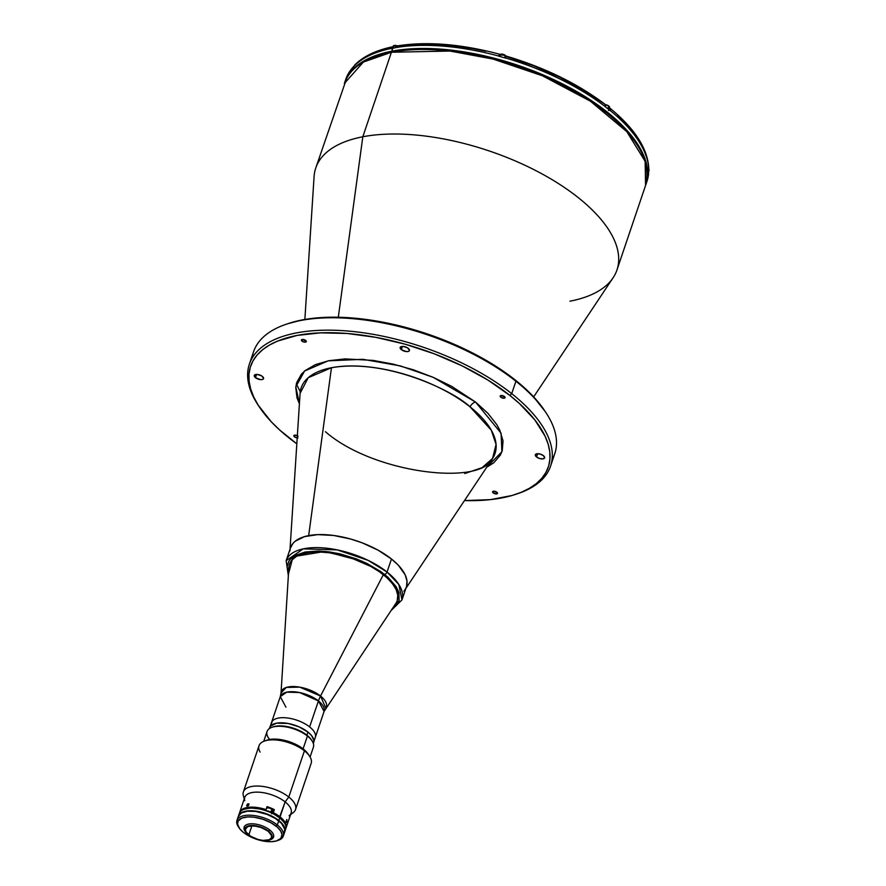 <?xml version="1.0" encoding="UTF-8"?>
<svg xmlns="http://www.w3.org/2000/svg" width="886" height="886" viewBox="0 0 886 886"><rect width="100%" height="100%" fill="white"/><g stroke="black" fill="none" stroke-linecap="round" stroke-linejoin="round"><path stroke-width="1.33" d="M296.334 383.815L300.254 391.723M344.554 82.963A158.993 71.766 18.7 0 1 344.72 82.453A158.993 71.766 18.7 0 1 391.767 51.222L381.312 53.714L371.954 56.992L363.792 60.99L356.892 65.697L351.321 71.046L347.135 77.004L315.759 168.008A158.993 71.766 18.7 0 1 362.817 136.776L391.424 52.252A158.993 71.766 -161.3 0 0 344.366 83.483L363.393 62.053L391.424 52.252A1.218 0.853 -100.9 0 1 392.564 51.853M533.649 396.895L613.112 277.75A158.993 71.766 -161.3 0 0 545.698 175.937A158.993 71.766 -161.3 0 0 362.817 136.776L338.308 317.232L362.817 136.776A158.993 71.766 -161.3 0 0 314.087 176.535L304.862 319.447M536.539 456.977L537.647 453.71L536.539 456.977L535.299 454.994L536.794 453.787L540.161 454.064L543.417 455.659A4.895 2.204 18.7 0 1 544.613 457.885A4.895 2.204 18.7 0 1 541.357 458.882A4.895 2.204 18.7 0 1 536.539 456.977A4.895 2.204 18.7 0 1 535.343 454.751A4.895 2.204 18.7 0 1 538.599 453.754A4.895 2.204 18.7 0 1 543.417 455.659L544.668 457.641L543.162 458.848L539.795 458.571L536.539 456.977M255.478 377.702L256.586 374.424L255.478 377.702A4.895 2.204 18.7 0 1 254.282 375.465A4.895 2.204 18.7 0 1 257.538 374.468A4.895 2.204 18.7 0 1 262.356 376.373A4.895 2.204 18.7 0 1 263.552 378.61A4.895 2.204 18.7 0 1 260.296 379.607A4.895 2.204 18.7 0 1 255.478 377.702L254.36 375.299L257.294 374.446L261.669 375.897L263.607 378.355L262.71 379.385L260.55 379.629L255.478 377.702M401.358 349.66L402.465 346.393L401.358 349.66A4.895 2.204 18.7 0 1 400.162 347.434A4.895 2.204 18.7 0 1 403.418 346.437A4.895 2.204 18.7 0 1 408.236 348.342A4.895 2.204 18.7 0 1 409.432 350.568A4.895 2.204 18.7 0 1 406.176 351.565A4.895 2.204 18.7 0 1 401.358 349.66L400.239 347.268L403.174 346.415L407.549 347.855L409.487 350.324L408.59 351.354L406.43 351.587L401.358 349.66M302.06 341.143L302.635 339.416L302.06 341.143A2.569 1.163 18.7 0 1 301.428 339.969A2.569 1.163 18.7 0 1 303.134 339.449A2.569 1.163 18.7 0 1 305.67 340.445A2.569 1.163 18.7 0 1 306.29 341.619A2.569 1.163 18.7 0 1 304.585 342.14A2.569 1.163 18.7 0 1 302.06 341.143L301.406 340.102L303.001 339.438L306.323 341.487L304.718 342.151L302.06 341.143M500.8 397.205L501.376 395.477L500.8 397.205A2.569 1.163 18.7 0 1 500.169 396.031A2.569 1.163 18.7 0 1 501.875 395.51A2.569 1.163 18.7 0 1 504.411 396.507A2.569 1.163 18.7 0 1 505.031 397.681A2.569 1.163 18.7 0 1 503.326 398.202A2.569 1.163 18.7 0 1 500.8 397.205L500.136 396.164L501.742 395.499L505.064 397.548L503.458 398.213L500.8 397.205M297.22 437.872A2.569 1.163 18.7 0 1 294.495 436.853L295.071 435.126L294.495 436.853A2.569 1.163 18.7 0 1 293.864 435.679A2.569 1.163 18.7 0 1 297.353 435.69M493.236 492.915L493.812 491.187L493.236 492.915A2.569 1.163 18.7 0 1 492.605 491.741A2.569 1.163 18.7 0 1 494.31 491.221A2.569 1.163 18.7 0 1 496.847 492.217A2.569 1.163 18.7 0 1 497.467 493.391A2.569 1.163 18.7 0 1 495.761 493.912A2.569 1.163 18.7 0 1 493.236 492.915L492.572 491.874L494.178 491.209L497.5 493.258L495.894 493.923L493.236 492.915M252.1 358.165A158.993 71.766 18.7 0 1 285.89 324.365A158.993 71.766 18.7 0 1 515.918 381.246L511.72 393.65A158.993 71.766 -161.3 0 0 318.65 330.378A158.993 71.766 -161.3 0 0 258.413 405.544L259.532 407.206A157.165 70.935 18.7 0 1 319.071 332.903A157.165 70.935 18.7 0 1 509.904 395.455L511.72 393.65L515.918 381.246A158.993 71.766 -161.3 0 0 359.461 319.348A158.993 71.766 -161.3 0 0 253.573 351.742L249.365 364.146A158.993 71.766 18.7 0 1 355.264 331.752A158.993 71.766 18.7 0 1 511.72 393.65A158.993 71.766 18.7 0 1 550.583 466.102A158.993 71.766 18.7 0 1 517.302 493.812M516.361 494.133A157.165 70.935 18.7 0 1 464.474 500.579L490.49 499.626L512.141 495.462L521.389 492.239L529.463 488.275L536.285 483.634L541.789 478.34L545.92 472.448L548.644 466.025L549.929 459.125L549.774 451.816L548.157 444.174L545.111 436.266L534.867 419.953L519.406 403.518L509.904 395.455A157.165 70.935 18.7 0 1 516.361 494.133L518.255 493.491A158.993 71.766 -161.3 0 0 511.72 393.65L509.904 395.455L487.821 380.005L462.326 365.973L434.428 353.879L405.179 344.211L375.708 337.322L347.157 333.479L320.61 332.837L297.087 335.417L277.506 341.121L269.433 345.075L262.61 349.726L257.106 355.02L252.975 360.901L250.251 367.336L248.966 374.224L249.132 381.534L250.738 389.187L253.784 397.094L258.225 405.19L271.138 421.647L279.489 429.843L296.832 443.831A157.165 70.935 18.7 0 1 288.991 437.905A157.165 70.935 18.7 0 1 259.532 407.206M258.978 406.375A158.993 71.766 18.7 0 1 249.365 364.146M550.583 466.102L554.78 453.698A158.993 71.766 -161.3 0 0 515.918 381.246A158.993 71.766 18.7 0 1 545.732 412.311L544.624 410.65A157.165 70.935 -161.3 0 0 515.154 379.939L515.918 381.246L515.154 379.939A157.165 70.935 -161.3 0 0 287.784 323.722L285.89 324.365M464.751 473.567L482.095 467.653L492.561 458.483L496.071 444.407L491.265 430.153L470.034 406.829A6.113 3.4 128.4 0 1 475.56 402.056L501.088 433.199L501.897 451.749L486.702 467.265L493.735 462.813L500.368 455.105L502.251 450.686L503.026 440.896L499.815 430.175L496.758 424.593L487.854 413.253L475.56 402.056A6.113 3.4 -51.6 0 0 470.034 406.829A102.333 46.194 -161.3 0 0 331.453 367.734A102.333 46.194 -161.3 0 0 300.088 393.34L290.021 549.22M289.91 550.926A61.156 27.599 18.7 0 1 308.66 535.631L331.453 367.734L308.66 535.631A61.156 27.599 18.7 0 1 378.998 550.693A61.156 27.599 18.7 0 1 404.924 589.855M325.395 431.681C373.039 473.412 480.633 486.303 492.561 458.483A102.333 46.194 -161.3 0 0 470.034 406.829C453.422 390.792 385.598 358.232 331.453 367.734L308.217 377.713L300.088 393.34M299.413 403.872L295.824 386.794L304.596 371.012L328.197 360.835L362.895 359.306L400.35 365.907L433.132 377.303L475.56 402.056L451.805 386.429L433.32 377.381L413.54 369.85L393.218 364.124L373.128 360.403L345.119 358.908L328.916 360.691L315.427 364.622L305.161 370.547L301.373 374.191L296.644 382.674L295.758 387.426L296.987 397.736L299.413 403.872M545.732 412.311A158.993 71.766 18.7 0 1 552.044 459.69M297.973 437.828L295.271 437.33L293.842 435.812L295.437 435.148L298.106 436.156M287.673 323.755L302.336 319.912L313.655 318.218L338.806 317.243L352.395 317.974L366.494 319.503L395.643 324.885L425.147 333.214L439.677 338.374L467.575 350.457L493.059 364.5L504.588 372.076L524.656 388.013L533.007 396.208L545.167 411.481M344.366 83.483C350.291 67.402 366.162 56.804 391.989 51.687A1.218 0.853 79.1 0 0 391.424 52.252L449.944 51.045L493.081 59.074L542.465 75.797L590.386 101.192L626.834 131.671L645.141 161.352L645.573 185.44A158.993 71.766 -161.3 0 0 566.342 87.083A158.993 71.766 -161.3 0 0 391.424 52.252L362.817 136.776A158.993 71.766 18.7 0 1 537.736 171.607A158.993 71.766 18.7 0 1 616.966 269.953A158.993 71.766 18.7 0 1 569.919 301.196M313.312 743.409A23.235 10.488 -161.3 0 0 313.644 742.656A23.235 10.488 -161.3 0 0 307.963 732.069L298.903 726.775L288.127 723.463L276.498 723.186L270.584 726.088L272.224 721.248A23.114 10.433 -161.3 0 0 271.493 722.622A23.114 10.433 18.7 0 1 286.887 717.915A23.114 10.433 18.7 0 1 309.635 726.908L318.428 700.926L324.077 711.458L395.843 603.41A56.87 25.672 -161.3 0 0 383.339 574.693A56.87 25.672 -161.3 0 0 324.243 552.244A56.87 25.672 -161.3 0 0 288.891 567.217L281.028 692.896A23.789 10.732 18.7 0 1 295.813 686.639A23.789 10.732 18.7 0 1 320.533 696.019L383.339 574.693L320.533 696.019L325.76 708.036A23.789 10.732 18.7 0 0 320.533 696.019A24.465 13.589 -51.6 0 0 318.428 700.926A24.465 13.589 128.4 0 1 320.533 696.019L299.69 687.126L286.311 687.447L281.028 692.896L280.286 696.629L285.934 707.172M280.286 696.629L286.743 692.165L299.568 692.542L318.428 700.926L309.635 726.908A23.114 10.433 18.7 0 1 315.283 737.44L324.077 711.458A23.114 10.433 -161.3 0 0 318.428 700.926A23.114 10.433 -161.3 0 0 295.68 691.922A23.114 10.433 -161.3 0 0 280.286 696.629L269.743 727.794M345.806 79.253A158.993 71.766 18.7 0 1 390.272 48.63L390.239 48.741A158.993 71.766 18.7 0 1 392.786 48.221L391.767 51.222A158.993 71.766 18.7 0 1 566.697 86.053A158.993 71.766 18.7 0 1 645.927 184.399A158.993 71.766 18.7 0 1 645.75 184.919L647.566 176.369L647.4 168.982L645.772 161.241L642.693 153.245L638.197 145.049L632.316 136.743L616.689 120.108L607.076 111.946L596.389 103.994L572.201 89.01L545.067 75.731L530.703 69.894L516.017 64.667L486.17 56.25L456.678 50.801L442.413 49.262L415.556 48.608L391.767 51.222L392.786 48.221A158.993 71.766 -161.3 0 0 390.239 48.741L390.272 48.63A158.993 71.766 -161.3 0 0 345.773 79.352L344.72 82.453M499.361 54.334L498.619 56.139A158.993 71.766 18.7 0 1 505.64 58.122A158.993 71.766 -161.3 0 0 498.619 56.139L498.652 56.039A158.993 71.766 -161.3 0 0 395.422 47.645L396.407 46.238L397.869 45.95L395.422 47.645A158.993 71.766 18.7 0 1 498.652 56.039L499.56 54.722A3.666 1.661 -161.3 0 0 499.682 55.264M485.849 51.233L472.227 48.475L445.736 44.998L421.005 44.311L398.379 46.127M395.422 47.645L395.389 47.744A158.993 71.766 -161.3 0 0 392.786 48.221A158.993 71.766 18.7 0 1 395.389 47.744L395.422 47.645M391.712 46.991L390.272 48.63L391.258 47.235L392.719 46.936M648.563 173.59L648.441 174.952A158.993 71.766 18.7 0 1 646.946 181.397M648.574 173.689L648.408 175.051A158.993 71.766 -161.3 0 0 648.674 171.674A158.993 71.766 18.7 0 1 648.408 175.051L648.43 173.058M609.856 108.192L608.948 108.147L610.465 108.701L610.487 110.75A158.993 71.766 18.7 0 1 648.707 171.563L648.84 170.3M610.465 108.701L610.443 110.861A158.993 71.766 -161.3 0 0 605.67 107.062L605.426 104.603L594.163 97.095L583.331 90.095L559.564 77.104L533.693 65.819L506.593 56.615M506.382 56.316L505.685 58.022A158.993 71.766 18.7 0 1 605.703 106.962L605.083 104.393M393.982 47.7A3.367 1.517 18.7 0 1 393.251 45.994A3.367 1.517 18.7 0 1 397.172 45.928C426.742 41.188 460.864 43.946 499.516 54.201L500.081 55.829M617.553 115.667L631.64 130.951M605.67 107.062L605.703 106.962A158.993 71.766 -161.3 0 0 505.685 58.022L505.64 58.122M648.674 171.674L648.707 171.563A158.993 71.766 -161.3 0 0 610.487 110.75L610.443 110.861M648.574 174.387L646.979 181.298A158.993 71.766 -161.3 0 0 648.441 174.952M397.172 45.928A3.367 1.517 -161.3 0 0 393.162 46.172L392.144 49.162M397.271 45.906A3.245 1.462 -161.3 0 0 393.916 45.563M397.681 46.094L395.3 45.43M506.216 56.626A3.367 1.517 -161.3 0 0 505.374 55.464L505.374 55.464A3.367 1.517 18.7 0 1 506.216 56.604M500.645 56.372A3.367 1.517 18.7 0 1 499.903 54.666A3.367 1.517 18.7 0 1 502.251 54.179A3.367 1.517 18.7 0 1 505.374 55.464L504.577 57.812L505.374 55.464A3.367 1.517 -161.3 0 0 502.063 54.157A3.367 1.517 -161.3 0 0 499.815 54.843L499.316 56.327M504.865 55.054L505.319 55.375A3.245 1.462 -161.3 0 0 500.568 54.245M504.333 54.766L500.933 54.135M648.198 168.783L649.028 170.4A3.367 1.517 -161.3 0 0 648.707 169.348A3.367 1.517 18.7 0 1 648.951 170.566M608.206 105.622L608.66 105.943A3.245 1.462 -161.3 0 0 605.526 104.681L608.704 105.955L609.535 107.56A3.367 1.517 -161.3 0 0 608.715 106.032L608.715 106.032A3.367 1.517 18.7 0 1 609.457 107.727M608.715 106.032L607.807 108.723L608.715 106.032A3.367 1.517 -161.3 0 0 605.57 104.736A3.367 1.517 18.7 0 1 608.715 106.032M607.685 105.334L605.304 104.659M310.078 756.998L313.4 747.186A24.465 11.042 -161.3 0 0 307.431 736.033L303.09 748.847L307.431 736.033A24.465 11.042 18.7 0 1 312.016 740.818L311.274 739.71A23.235 10.488 -161.3 0 0 306.921 735.17L307.431 736.033L306.921 735.17A23.235 10.488 18.7 0 1 311.617 740.253M313.29 743.454L313.865 740.397L311.662 735.69L307.963 732.069L306.921 735.17L307.963 732.069A23.235 10.488 -161.3 0 0 285.104 723.02A23.235 10.488 -161.3 0 0 269.621 727.749L269.333 728.624M313.533 742.612L315.283 737.44A23.114 10.433 -161.3 0 0 298.338 720.728A23.114 10.433 -161.3 0 0 272.224 721.248L269.577 727.904M272.689 727.074A23.235 10.488 18.7 0 1 306.921 735.17A23.235 10.488 -161.3 0 0 273.298 726.852A23.235 10.488 -161.3 0 0 272.689 727.074M269.687 739.478A24.465 11.042 18.7 0 1 272.035 727.284A24.465 11.042 18.7 0 1 307.431 736.033A24.465 11.042 -161.3 0 0 283.354 726.509A24.465 11.042 -161.3 0 0 267.063 731.493L263.74 741.316M283.31 836.096L284.705 831.965A24.465 11.042 -161.3 0 0 278.725 820.824L277.329 824.955A24.465 11.042 18.7 0 1 283.31 836.096A24.465 11.042 18.7 0 1 277.683 840.515A24.465 11.042 -161.3 0 0 278.337 840.316A24.465 11.042 -161.3 0 0 277.329 824.955L276.122 826.151A23.235 10.488 18.7 0 1 277.074 840.748A23.235 10.488 18.7 0 1 257.527 839.585M255.334 838.843A23.235 10.488 18.7 0 1 243.451 832.43L248.556 835.786L255.334 838.843L248.434 835.044A14.309 6.457 18.7 0 1 245.754 832.253A14.309 6.457 18.7 0 1 251.17 825.486A14.309 6.457 18.7 0 1 268.547 831.179A14.309 6.457 18.7 0 1 269.134 840.172A14.309 6.457 18.7 0 1 248.434 835.044L245.632 832.065L244.791 829.252L246.031 827.015L249.176 825.719L259.011 826.516L268.547 831.179L269.754 829.983L268.547 831.179L272.035 835.62L270.95 839.208L267.816 840.515L263.253 840.692L255.312 838.832M283.686 833.715L284.938 829.595L281.504 823.349L275.291 818.409L266.985 814.345L255.589 811.41L247.371 811.211L241.302 812.983L238.312 816.438M256.763 839.341L265.435 841.368L271.448 841.689L276.454 840.936L280.829 838.411L282.014 834.49L280.663 830.99L277.528 827.347L271.027 822.795L262.81 819.24L254.138 817.213L248.124 816.892L241.756 818.121L238.124 821.045L237.559 824.091L239.763 828.809L243.451 832.43A23.235 10.488 18.7 0 1 239.098 827.889A23.235 10.488 18.7 0 1 247.903 816.903A23.235 10.488 18.7 0 1 276.122 826.151L277.329 824.955A24.465 11.042 -161.3 0 0 247.626 815.22A24.465 11.042 -161.3 0 0 238.356 826.782L239.098 827.889M278.725 820.824A24.465 11.042 -161.3 0 0 254.659 811.299A24.465 11.042 -161.3 0 0 238.367 816.283L236.972 820.414A24.465 11.042 18.7 0 1 253.263 815.43A24.465 11.042 18.7 0 1 277.329 824.955L278.725 820.824M238.755 827.347A24.465 11.042 18.7 0 1 236.972 820.414M248.822 834.977A13.755 6.213 18.7 0 1 245.455 828.709A13.755 6.213 18.7 0 1 254.625 825.896A13.755 6.213 18.7 0 1 268.159 831.256L261.558 827.613L253.917 825.83L247.814 826.505L245.322 829.396L246.131 832.109L250.76 836.329L257.992 839.463L263.076 840.404L269.167 839.729L271.315 838.001L271.515 835.52L268.159 831.256A13.755 6.213 18.7 0 1 271.526 837.525A13.755 6.213 18.7 0 1 262.367 840.327A13.755 6.213 18.7 0 1 248.822 834.977L251.934 825.763L248.822 834.977M269.732 839.939A15.538 7.01 -161.3 0 0 270.396 839.74A15.538 7.01 -161.3 0 0 269.754 829.983A15.538 7.01 18.7 0 1 273.553 837.06A15.538 7.01 18.7 0 1 269.732 839.939M284.816 831.655L285.691 829.074A24.465 11.042 -161.3 0 0 279.71 817.922L278.835 820.502A24.465 11.042 18.7 0 1 284.816 831.655A24.465 11.042 18.7 0 1 284.76 831.81M284.118 822.452L279.455 817.49A23.844 10.765 18.7 0 1 284.107 822.418A23.844 10.765 -161.3 0 0 283.93 822.153A23.844 10.765 -161.3 0 0 279.455 817.49L279.71 817.922A24.465 11.042 18.7 0 1 284.295 822.706A24.465 11.042 18.7 0 1 285.07 830.304M239.087 814.732A24.465 11.042 18.7 0 1 244.314 809.173A24.465 11.042 18.7 0 1 279.71 817.922L272.235 813.016L261.315 809.139L250.727 807.988L244.182 809.239M286.034 828.033L291.106 813.049A24.465 11.042 -161.3 0 0 285.137 801.896L279.455 817.49A23.844 10.765 -161.3 0 0 244.946 808.951A23.844 10.765 -161.3 0 0 244.636 809.062A23.844 10.765 18.7 0 1 265.711 810.369L266.055 809.616A24.465 11.042 -161.3 0 0 239.552 812.883A24.465 11.042 18.7 0 1 239.696 812.351A24.465 11.042 18.7 0 1 266.055 809.616L267.074 806.625L274.35 809.649L272.057 812.683L274.35 809.649L272.988 813.392A23.844 10.765 18.7 0 1 279.455 817.49L280.054 816.892A24.465 11.042 18.7 0 1 286.034 828.033A24.465 11.042 18.7 0 1 285.835 828.543A24.465 11.042 -161.3 0 0 280.054 816.892A24.465 11.042 -161.3 0 0 273.331 812.639L272.988 813.392M284.439 832.497L284.783 828.089L281.615 823.039L275.391 818.099L267.085 814.035L255.7 811.1L247.471 810.9L241.402 812.672L238.423 816.128A24.465 11.042 18.7 0 1 238.467 815.973A24.465 11.042 18.7 0 1 254.758 810.989A24.465 11.042 18.7 0 1 278.835 820.502L279.71 817.922A24.465 11.042 -161.3 0 0 255.633 808.397A24.465 11.042 -161.3 0 0 239.342 813.381L238.467 815.973M245.422 831.71A15.538 7.01 18.7 0 1 244.126 827.103A15.538 7.01 18.7 0 1 254.47 823.936A15.538 7.01 18.7 0 1 269.754 829.983A15.538 7.01 -161.3 0 0 250.893 823.803A15.538 7.01 -161.3 0 0 245.012 831.146L245.754 832.253M284.96 829.916A24.343 10.986 -161.3 0 0 278.747 820.525L278.68 820.735A24.343 10.986 18.7 0 1 283.276 825.542A24.343 10.986 -161.3 0 0 278.68 820.735L278.747 820.525A24.343 10.986 -161.3 0 0 239.408 814.5M243.406 812.041A24.343 10.986 18.7 0 1 278.68 820.735L278.68 820.735A24.343 10.986 -161.3 0 0 243.406 812.041M391.047 610.565L401.989 599.9L406.408 586.853A61.156 27.599 -161.3 0 0 391.468 558.988L387.049 572.035A61.156 27.599 18.7 0 1 401.989 599.9L398.833 584.472L387.049 572.035A2.448 1.362 128.4 0 1 384.624 574.427L398.257 590.752L399.176 600.542L392.088 609.014M406.541 586.443L406.973 580.917L405.168 574.87L398.412 565.312L391.468 558.988L387.049 572.035L368.133 560.362L337.167 549.874L303.233 548.877L286.145 560.683A61.156 27.599 18.7 0 1 326.868 548.224A61.156 27.599 18.7 0 1 387.049 572.035A2.448 1.362 -51.6 0 1 384.624 574.427L362.274 561.292L325.217 551.402L293.089 556.718L288.471 573.94L287.817 572.09L287.153 566.508L288.659 561.525L290.198 559.332L294.805 555.611L305.138 552.011L318.761 551.014L329.094 551.856L339.991 553.861L356.438 558.9L366.859 563.418L380.681 571.492L388.179 577.439L396.12 586.654L398.921 592.634L399.099 600.797L396.54 605.393L391.933 609.103M397.227 600.608L397.77 595.082L396.075 589.445L392.376 583.542L386.783 577.594L379.518 571.835L370.869 566.475L350.767 557.77L329.548 552.809L319.525 551.989L310.421 552.343L302.591 553.85L296.323 556.452L291.859 560.052L289.379 564.504M288.36 575.8L286.145 560.683L290.564 547.637A61.156 27.599 -161.3 0 1 331.286 535.177A61.156 27.599 -161.3 0 1 391.468 558.988L378.056 550.162L362.097 542.808L350.712 539.042L333.623 535.465L317.808 534.623L304.64 536.595L295.237 541.191L293.1 543.251L290.431 548.046M403.872 591.239L405.478 588.946M286.953 821.588L286.399 822.585L286.056 821.964L286.765 819.561L286.953 821.588M286.876 821.854L286.034 821.721L286.876 821.854L286.311 822.562L286.034 821.422L286.865 819.572L286.876 821.854M248.999 804.3L248.279 805.739L246.751 806.038L247.803 803.846L248.9 803.912L248.811 805.031L246.751 806.038L246.762 805.197L247.858 806.061L246.762 805.197L247.582 804.012L248.999 804.3M295.525 809.549L311.152 763.378A27.521 12.426 -161.3 0 0 304.43 750.83L288.792 797.012A27.521 12.426 18.7 0 1 295.525 809.549A27.521 12.426 18.7 0 1 290.796 813.957A27.521 12.426 -161.3 0 0 293.222 812.606A27.521 12.426 -161.3 0 0 288.792 797.012L285.137 801.896A24.465 11.042 18.7 0 1 289.069 815.762M260.096 752.092A27.521 12.426 18.7 0 1 264.615 740.984A27.521 12.426 18.7 0 1 304.43 750.83A27.521 12.426 18.7 0 1 309.591 756.212L308.106 753.997A25.074 11.319 -161.3 0 0 303.411 749.091L308.317 754.318M266.332 740.43L273.209 739.101L284.34 740.308L293.631 743.387L303.411 749.091A25.074 11.319 -161.3 0 0 267.129 740.12L264.615 740.984M304.43 750.83A27.521 12.426 -161.3 0 0 277.351 740.12A27.521 12.426 -161.3 0 0 259.022 745.724L243.384 791.907A27.521 12.426 18.7 0 1 261.713 786.303A27.521 12.426 18.7 0 1 288.792 797.012L304.43 750.83M244.458 798.275A27.521 12.426 18.7 0 1 243.384 791.907M244.746 800.756A24.465 11.042 18.7 0 1 257.826 792.15A24.465 11.042 18.7 0 1 285.137 801.896L288.792 797.012A27.521 12.426 -161.3 0 0 258.081 786.037A27.521 12.426 -161.3 0 0 243.362 795.728L244.237 798.917M265.711 810.369L267.074 806.625A24.465 11.042 18.7 0 1 274.35 809.649L273.331 812.639A24.465 11.042 18.7 0 1 280.054 816.892L285.137 801.896A24.465 11.042 -161.3 0 0 261.06 792.372A24.465 11.042 -161.3 0 0 244.769 797.367L239.696 812.351M267.384 810.956A3.367 1.517 18.7 0 1 270.85 812.274L271.869 809.283A3.367 1.517 -161.3 0 0 266.476 808.397M271.681 813.813L272.689 810.812A3.367 1.517 -161.3 0 0 271.869 809.283L270.85 812.274A3.367 1.517 18.7 0 1 271.083 812.473M492.561 458.483L405.877 588.426M391.989 51.687C443.299 40.933 529.307 61.289 585.568 97.382C632.449 127.938 652.45 157.287 645.573 185.44L616.966 269.953M345.773 79.352L354.799 64.944C363.382 56.383 375.764 50.38 391.933 46.936M610.199 108.38C635.86 129.522 648.751 150.299 648.862 170.721M506.537 56.183C545.067 67.713 578.026 83.849 605.393 104.57M645.927 184.399L646.979 181.298M393.162 46.172L397.293 45.906M506.194 56.992L505.363 55.386L499.815 54.843M649.028 170.4L648.84 170.954M609.535 107.56L608.527 110.562M313.644 742.656L313.356 743.52M272.035 727.284L273.298 726.852M278.337 840.316L277.074 840.748M270.396 839.74L269.134 840.172M284.295 822.706L283.93 822.153M244.314 809.173L244.946 808.951M293.222 812.606L290.586 814.611"/></g></svg>
